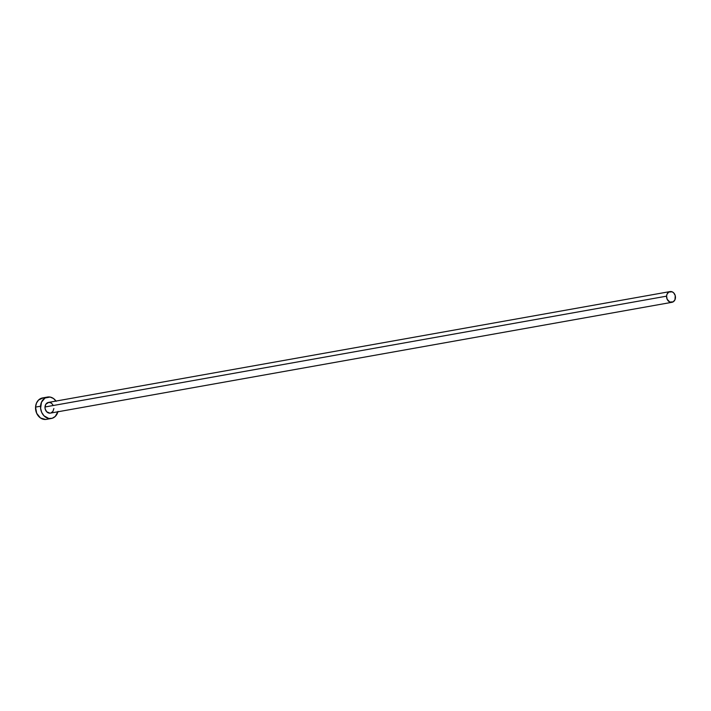 <?xml version="1.0" encoding="UTF-8"?>
<svg xmlns="http://www.w3.org/2000/svg" width="711" height="711" viewBox="0 0 711 711"><rect width="100%" height="100%" fill="white"/><g stroke="black" fill="none" stroke-linecap="round" stroke-linejoin="round"><path stroke-width="1.07" d="M670.055 291.581L48.481 402.408A5.439 4.408 79.9 0 0 44.997 406.985L666.58 296.158A5.439 4.408 -100.1 0 1 670.055 291.581A5.439 4.408 -100.1 0 1 675.45 297.722A5.439 4.408 -100.1 0 1 671.966 302.299A5.439 4.408 -100.1 0 1 666.58 296.158L44.997 406.985L45.922 404.141L48.881 402.355L51.423 403.11L53.298 405.439M47.521 397.049L42.509 397.947A10.878 8.825 79.9 0 0 35.55 407.101L40.563 406.203A10.878 8.825 -100.1 0 1 47.521 397.049A10.878 8.825 -100.1 0 1 56 401.066M43.318 397.849L38.598 399.982L36.465 403.119L35.55 407.101A10.878 8.825 79.9 0 0 46.331 419.366L51.343 418.477A10.878 8.825 -100.1 0 1 40.563 406.203L35.55 407.101L36.688 413.313L40.438 417.952L45.531 419.463M57.911 411.776A10.878 8.825 -100.1 0 1 51.343 418.477M56.16 401.288L53.423 398.462L50.072 397.049L45.033 397.991L41.478 402.222L40.607 408.327L41.7 412.416L43.975 415.802L48.801 418.477L52.241 418.255L55.262 416.433L58.018 411.376M53.867 408.541L52.943 411.385L50.837 413.011M49.992 413.171L46.704 411.785L45.211 409.092L44.997 406.985A5.439 4.408 79.9 0 0 50.392 413.118L671.966 302.299M666.58 296.158L667.149 299.269L669.833 302.042L673.21 301.828L674.988 299.704L675.237 295.607L673.744 292.923L672.188 291.839L668.811 292.052L667.034 294.167L666.58 296.158"/></g></svg>
